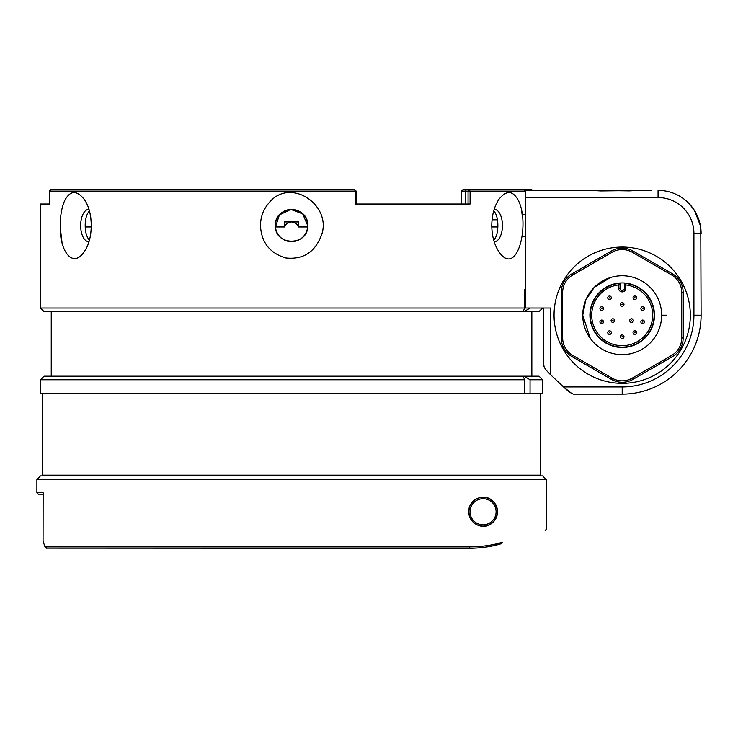 <?xml version="1.0" encoding="UTF-8"?>
<svg xmlns="http://www.w3.org/2000/svg" width="738" height="738" viewBox="0 0 738 738"><rect width="100%" height="100%" fill="white"/><g stroke="black" fill="none" stroke-linecap="round" stroke-linejoin="round"><path stroke-width="1.11" d="M542.605 308.032L539.026 311.611L44.077 311.611L40.489 308.032L524.644 308.032L524.644 289.379L525.355 289.379M40.489 308.032L40.489 204.02L49.418 204.02L49.372 191.105L50.802 189.675L354.766 189.675L355.135 191.105L49.418 191.105L49.418 204.02M700.777 228.134L701.1 315.2A78.901 78.901 0 0 1 622.199 394.11L573.315 394.11C570.917 393.234 567.651 390.845 563.509 386.933L550.769 374.886L550.769 308.032L525.355 308.032L525.355 191.105L461.499 191.105L461.499 204.02L356.205 204.02L356.205 191.105L355.135 191.105L355.135 204.02L470.088 204.02L470.088 191.105L469.073 189.675L531.849 189.675L531.849 190.386L590.409 190.386L600.677 190.948L651.608 190.386M268.964 202.895C291.03 175.598 334.609 207.267 320.513 237.442C313.945 252.885 302.359 259.721 285.763 257.959C269.748 253.171 261.317 242.359 260.477 225.533C260.551 216.954 263.374 209.398 268.964 202.895M518.279 200.302C530.539 224.232 517.034 278.189 499.045 251.907C494.359 245.016 491.932 236.225 491.766 225.533C491.942 214.841 494.368 206.05 499.045 199.159C506.416 190.044 512.827 190.422 518.279 200.302M525.355 214.776L522.163 214.776L521.757 212.046M60.285 227.572L62.01 242.387M91.291 223.586L90.746 217.396M64.815 200.302C70.248 190.432 76.66 190.044 84.049 199.159C93.643 211.705 93.615 239.416 84.049 251.916C72.518 269.093 59.206 250.431 60.258 225.533C60.248 215.561 61.771 207.147 64.815 200.302M461.499 191.105L462.938 189.675L469.073 189.675L468.058 191.105L468.058 204.02M524.644 308.032L523.445 310.938L524.1 311.611L530.059 308.032M89.39 240.127C86.669 237.055 85.267 232.193 85.184 225.533C85.257 218.9 86.669 214.038 89.39 210.948M307.691 225.533L302.7 213.872L290.837 209.417L279.398 214.915L275.468 226.972L284.702 226.972C285.901 223.826 288.189 222.147 291.547 221.953C288.161 222.147 285.874 223.817 284.702 226.972M493.704 210.948C499.266 215.948 499.257 235.136 493.704 240.127M275.412 225.533C274.407 204.721 308.668 204.703 307.691 225.533C308.696 246.317 274.435 246.4 275.412 225.533A16.144 16.144 0 0 0 299.619 239.518A16.144 16.144 0 0 0 299.619 211.557A16.144 16.144 0 0 0 275.412 225.533M494.156 241.667A16.144 8.072 90 0 0 494.377 241.677A16.144 8.072 90 0 0 502.44 225.533A16.144 8.072 90 0 0 494.377 209.398A16.144 8.072 90 0 0 494.156 209.398M88.938 209.398A16.144 8.072 -90 0 0 88.717 209.398A16.144 8.072 -90 0 0 80.654 225.533A16.144 8.072 -90 0 0 88.717 241.677A16.144 8.072 -90 0 0 88.938 241.667M356.159 191.105L354.766 189.675L356.159 191.105L356.159 204.02M523.823 189.675L525.355 191.105M542.605 379.756L530.059 379.756L530.059 393.391L542.605 393.391L542.605 379.756L539.026 376.177L524.1 376.177L523.445 376.85L524.644 379.756L40.489 379.756L40.489 393.391L524.644 393.391L524.644 379.756M530.059 379.756L524.1 376.177L44.077 376.177L40.489 379.756M524.589 190.386L578.435 190.386M554.053 315.2A68.145 68.145 0 0 0 656.266 374.212A68.145 68.145 0 0 0 656.266 256.187A68.145 68.145 0 0 0 554.053 315.2M571.812 393.511L563.509 386.933L622.199 386.933A71.734 71.734 0 0 0 693.923 315.2L701.1 315.2A78.901 78.901 0 0 1 622.199 394.11L573.315 394.11M543.592 308.032L543.592 365.771L545.391 369.009M550.769 374.886C545.834 370.172 543.565 367.017 543.952 365.411M696.063 213.227L691.727 206.612M689.486 204.02L694.43 210.413L700.371 225.533M700.353 225.431L698.13 217.728M691.709 206.594L693.868 209.546M693.923 233.429L701.1 233.429A43.035 43.035 0 0 0 658.065 190.386L658.065 197.563A35.867 35.867 0 0 1 693.923 233.429L693.923 315.2M36.9 479.469L40.489 475.881L542.605 475.881L546.194 479.469L36.9 479.469L36.9 492.735L43.136 492.735L43.053 541.12L44.852 546.489L45.701 546.895L470.023 546.895C482.163 546.72 492.956 545.17 502.394 542.227L501.609 543.602C559.441 526.471 559.441 526.471 501.609 543.602C492.108 546.581 481.241 548.149 469.017 548.325L46.54 548.149M470.023 517.956C477.689 530.982 495.318 528.869 497.523 511.738C495.309 494.598 477.68 492.532 470.023 505.539L468.621 511.748L470.023 517.956M502.394 542.227C560.548 525.096 560.548 525.096 502.394 542.227M46.309 547.956L44.234 545.594M470.309 518.307L472.846 521.812M485.53 525.88A14.345 14.345 0 0 1 468.722 511.748A14.345 14.345 0 0 1 482.246 497.421A14.345 14.345 0 0 1 497.32 510.106A14.345 14.345 0 0 1 485.53 525.88M43.053 494.174L38.339 494.174L36.9 492.735M46.697 548.242L45.701 546.895M43.136 492.735L43.053 541.12M501.609 543.602L492.504 545.899M488.538 546.655L483.86 547.365M479.146 547.882L469.017 548.325L470.023 546.895M469.064 508.168A14.456 14.456 0 0 1 485.973 497.587M488.252 498.251A14.456 14.456 0 0 1 485.982 525.908M497.421 511.748A14.345 14.345 0 0 1 483.067 526.093A14.345 14.345 0 0 1 468.722 511.748A14.345 14.345 0 0 1 483.067 497.403A14.345 14.345 0 0 1 497.421 511.748M470.032 511.748A13.044 13.044 0 0 0 489.589 523.039A13.044 13.044 0 0 0 489.589 500.456A13.044 13.044 0 0 0 470.032 511.748M590.28 338.391A39.455 39.455 0 0 1 610.003 277.682A39.455 39.455 0 0 1 661.645 315.2A39.455 39.455 0 0 1 590.28 338.391L582.743 315.2L585.741 300.108L594.302 287.303L610.363 277.562M632.235 252.248L632.955 251.012A21.522 21.522 0 0 0 611.433 251.012A21.522 21.522 0 0 1 632.955 251.012L672.41 273.789A21.522 21.522 0 0 1 683.167 292.423L683.167 337.976A21.522 21.522 0 0 1 672.41 356.62L632.955 379.397A21.522 21.522 0 0 1 611.433 379.397L571.987 356.62A21.522 21.522 0 0 1 561.221 337.976L561.221 292.423A21.522 21.522 0 0 1 571.987 273.789L611.433 251.012L571.987 273.789A21.522 21.522 0 0 0 561.221 292.423L562.66 292.423L562.66 337.976A20.083 20.083 0 0 0 572.697 355.375L612.153 378.151A20.083 20.083 0 0 0 632.235 378.151L671.691 355.375A20.083 20.083 0 0 0 681.737 337.976L681.737 292.423A20.083 20.083 0 0 0 671.691 275.025L632.235 252.248A20.083 20.083 0 0 0 612.153 252.248L572.697 275.025A20.083 20.083 0 0 0 562.66 292.423M622.199 282.922A32.278 32.278 0 0 0 596.083 334.176A32.278 32.278 0 0 0 650.953 329.858A32.278 32.278 0 0 0 622.199 282.922M661.645 315.2L666.479 315.2M625.778 284.923L625.778 288.3A3.589 3.589 0 0 1 622.199 291.888A3.589 3.589 0 0 1 618.61 288.3L618.61 284.923A30.489 30.489 0 0 0 596.415 331.473A30.489 30.489 0 0 0 647.973 331.473A30.489 30.489 0 0 0 625.778 284.923L624.348 283.355A31.919 31.919 0 0 1 649.477 331.777A31.919 31.919 0 0 1 594.92 331.777A31.919 31.919 0 0 1 620.04 283.355L618.61 284.923A30.489 30.489 0 0 0 596.415 331.473A30.489 30.489 0 0 0 647.973 331.473A30.489 30.489 0 0 0 625.778 284.923M642.66 306.759A1.79 1.79 0 0 1 644.219 309.443A1.79 1.79 0 0 1 641.11 309.443A1.79 1.79 0 0 1 642.66 306.759A1.79 1.79 0 0 1 644.219 309.443A1.79 1.79 0 0 1 641.11 309.443A1.79 1.79 0 0 1 642.66 306.759M634.846 296.003A1.79 1.79 0 0 1 636.396 298.687A1.79 1.79 0 0 1 633.287 298.687A1.79 1.79 0 0 1 634.846 296.003A1.79 1.79 0 0 1 636.396 298.687A1.79 1.79 0 0 1 633.287 298.687A1.79 1.79 0 0 1 634.846 296.003M622.199 302.645A1.79 1.79 0 0 1 623.748 305.338A1.79 1.79 0 0 1 620.64 305.338A1.79 1.79 0 0 1 622.199 302.645A1.79 1.79 0 0 1 623.748 305.338A1.79 1.79 0 0 1 620.64 305.338A1.79 1.79 0 0 1 622.199 302.645M609.542 296.003A1.79 1.79 0 0 1 611.101 298.687A1.79 1.79 0 0 1 607.992 298.687A1.79 1.79 0 0 1 609.542 296.003A1.79 1.79 0 0 1 611.101 298.687A1.79 1.79 0 0 1 607.992 298.687A1.79 1.79 0 0 1 609.542 296.003M601.728 306.759A1.79 1.79 0 0 1 603.278 309.443A1.79 1.79 0 0 1 600.178 309.443A1.79 1.79 0 0 1 601.728 306.759A1.79 1.79 0 0 1 603.278 309.443A1.79 1.79 0 0 1 600.178 309.443A1.79 1.79 0 0 1 601.728 306.759M601.728 320.061A1.79 1.79 0 0 1 603.278 322.746A1.79 1.79 0 0 1 600.178 322.746A1.79 1.79 0 0 1 601.728 320.061A1.79 1.79 0 0 1 603.278 322.746A1.79 1.79 0 0 1 600.178 322.746A1.79 1.79 0 0 1 601.728 320.061M612.881 318.788A1.79 1.79 0 0 1 614.431 321.482A1.79 1.79 0 0 1 611.322 321.482A1.79 1.79 0 0 1 612.881 318.788A1.79 1.79 0 0 1 614.431 321.482A1.79 1.79 0 0 1 611.322 321.482A1.79 1.79 0 0 1 612.881 318.788M609.542 330.818A1.79 1.79 0 0 1 611.101 333.511A1.79 1.79 0 0 1 607.992 333.511A1.79 1.79 0 0 1 609.542 330.818A1.79 1.79 0 0 1 611.101 333.511A1.79 1.79 0 0 1 607.992 333.511A1.79 1.79 0 0 1 609.542 330.818M622.199 334.923A1.79 1.79 0 0 1 623.748 337.617A1.79 1.79 0 0 1 620.64 337.617A1.79 1.79 0 0 1 622.199 334.923A1.79 1.79 0 0 1 623.748 337.617A1.79 1.79 0 0 1 620.64 337.617A1.79 1.79 0 0 1 622.199 334.923M634.846 330.818A1.79 1.79 0 0 1 636.396 333.511A1.79 1.79 0 0 1 633.287 333.511A1.79 1.79 0 0 1 634.846 330.818A1.79 1.79 0 0 1 636.396 333.511A1.79 1.79 0 0 1 633.287 333.511A1.79 1.79 0 0 1 634.846 330.818M631.516 318.788A1.79 1.79 0 0 1 633.066 321.482A1.79 1.79 0 0 1 629.957 321.482A1.79 1.79 0 0 1 631.516 318.788A1.79 1.79 0 0 1 633.066 321.482A1.79 1.79 0 0 1 629.957 321.482A1.79 1.79 0 0 1 631.516 318.788M642.66 320.061A1.79 1.79 0 0 1 644.219 322.746A1.79 1.79 0 0 1 641.11 322.746A1.79 1.79 0 0 1 642.66 320.061A1.79 1.79 0 0 1 644.219 322.746A1.79 1.79 0 0 1 641.11 322.746A1.79 1.79 0 0 1 642.66 320.061M307.626 226.972L298.392 226.972C297.22 223.817 294.942 222.147 291.547 221.953L293.475 222.212M85.211 226.972L91.309 226.972M497.882 226.972L491.785 226.972M298.724 226.972L298.724 221.953L284.37 221.953L284.37 226.972M497.449 219.795L492.052 219.795M42.758 393.391L42.758 475.161L540.336 475.161L540.336 393.391L540.336 475.161M524.644 393.391L530.059 393.391M466.296 189.675L465.281 191.105L465.281 204.02M49.418 191.105L50.802 189.675M525.355 197.563L658.065 197.563M622.199 394.11L622.199 386.933M701.1 233.429A43.035 43.035 0 0 0 658.065 190.386M620.04 283.355L620.04 288.3A2.149 2.149 0 0 0 622.199 290.458A2.149 2.149 0 0 0 624.348 288.3L624.348 283.355M624.348 288.3L625.778 288.3A3.589 3.589 0 0 1 622.199 291.888A3.589 3.589 0 0 1 618.61 288.3L620.04 288.3M572.697 355.375L571.987 356.62A21.522 21.522 0 0 1 561.221 337.976L562.66 337.976M671.691 275.025L672.41 273.789A21.522 21.522 0 0 1 683.167 292.423L681.737 292.423M632.235 378.151L632.955 379.397A21.522 21.522 0 0 1 611.433 379.397L612.153 378.151M681.737 337.976L683.167 337.976A21.522 21.522 0 0 1 672.41 356.62L671.691 355.375M612.881 320.218L612.568 320.762L613.186 320.762L612.881 320.218M631.516 320.218L631.202 320.762L631.82 320.762L631.516 320.218M622.199 304.084L621.885 304.619L622.503 304.619L622.199 304.084M634.846 332.257L634.532 332.792L635.15 332.792L634.846 332.257M642.66 321.491L642.355 322.026L642.973 322.026L642.66 321.491M642.66 308.189L642.355 308.733L642.973 308.733L642.66 308.189M634.846 297.432L634.532 297.967L635.15 297.967L634.846 297.432M609.542 297.432L609.237 297.967L609.856 297.967L609.542 297.432M601.728 308.189L601.415 308.733L602.042 308.733L601.728 308.189M601.728 321.491L601.415 322.026L602.042 322.026L601.728 321.491M609.542 332.257L609.237 332.792L609.856 332.792L609.542 332.257M622.199 336.362L621.885 336.897L622.503 336.897L622.199 336.362M611.433 251.012L612.153 252.248M572.697 275.025L571.987 273.789M531.849 376.177L531.849 311.611M51.245 376.177L51.245 311.611M629.366 190.893L639.634 190.386L629.366 190.893L590.409 190.386M546.194 479.469L546.194 529.321L545.17 530.705M44.852 546.489L45.387 547.024M539.026 475.881L539.026 475.161M44.077 475.881L44.077 475.161M522.163 236.298L525.355 236.298"/></g></svg>
